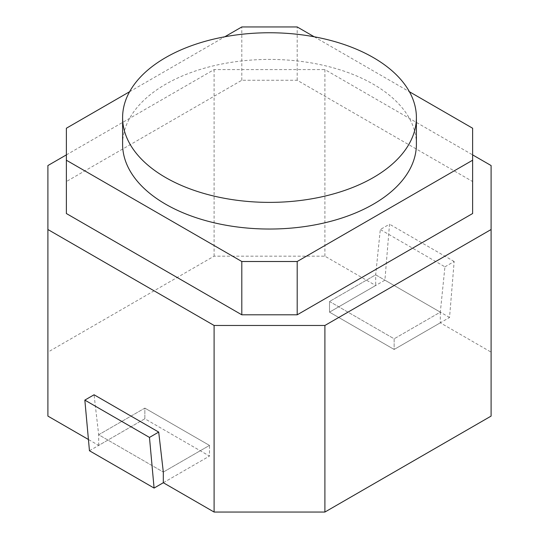 <?xml version="1.0" encoding="UTF-8"?>
<svg xmlns="http://www.w3.org/2000/svg" width="539" height="539" viewBox="0 0 539 539"><rect width="100%" height="100%" fill="white"/><g stroke="black" fill="none" stroke-linecap="round" stroke-linejoin="round"><path stroke-width="0.4" stroke-dasharray="2.69 2.02" d="M444.931 266.839L454.161 261.503L449.546 317.478L394.15 349.461L329.518 312.148L329.518 301.483L375.683 274.829L380.298 229.52L389.529 224.19L384.913 280.165L329.518 312.148L375.683 285.495L375.683 274.829L440.316 312.148L375.683 274.829L329.518 301.483L394.15 338.802L440.316 312.148L444.931 266.839L380.298 229.52M440.316 322.807L394.15 349.461L394.15 338.802L329.518 301.483L329.518 312.148L394.15 349.461L394.15 338.802L440.316 312.148L440.316 322.807L491.096 352.129L491.096 165.547M454.161 261.503L389.529 224.19M449.546 317.478L384.913 280.165M89.454 450.745L144.85 418.763L209.482 456.075L209.482 445.416L163.317 472.07L209.482 445.416L144.85 408.104L209.482 445.416L209.482 456.075L144.85 418.763L144.85 408.104L98.684 434.757L163.317 472.07L98.684 434.757L94.069 394.77M163.317 482.728L209.482 456.075L163.317 482.728M47.904 416.095L47.904 352.129L214.098 256.173L324.902 256.173L375.683 285.495M324.902 256.173L324.902 69.598L472.629 154.888M98.684 445.416L98.684 434.757L144.85 408.104L144.85 418.763L98.684 445.416L88.43 439.494M491.096 352.129L491.096 416.095M66.371 154.888L214.098 69.598L324.902 69.598M66.371 213.525L66.371 181.542L241.802 80.257L297.198 80.257L472.629 181.542L472.629 213.525M214.098 256.173L214.098 69.598M47.904 352.129L47.904 165.547M472.629 181.542L472.629 128.235M297.198 80.257L297.198 26.95M314.244 36.793L409.418 91.738M241.802 80.257L241.802 26.95M66.371 181.542L66.371 128.235M129.582 91.738L224.756 36.793M416.398 144.223A146.898 84.812 0 0 0 269.5 59.418A146.898 84.812 0 0 0 122.602 144.223"/><path stroke-width="0.81" d="M163.317 472.07L158.702 432.089L149.471 437.419L154.087 488.064L163.317 482.728L163.317 472.07M149.471 437.419L84.839 400.106L94.069 394.77L158.702 432.089M84.839 400.106L89.454 450.745L154.087 488.064M472.629 154.888L491.096 165.547L491.096 229.52L324.902 325.468L214.098 325.468L47.904 229.52L47.904 165.547L66.371 154.888M88.43 439.494L47.904 416.095L47.904 229.52M491.096 229.52L491.096 416.095L324.902 512.05L214.098 512.05L163.317 482.728M409.418 91.738L472.629 128.235L472.629 213.525L297.198 314.81L241.802 314.81L66.371 213.525L66.371 128.235L129.582 91.738M324.902 512.05L324.902 325.468M214.098 512.05L214.098 325.468M224.756 36.793L241.802 26.95L297.198 26.95L314.244 36.793M241.802 314.81L241.802 261.503L66.371 160.218M297.198 314.81L297.198 261.503L241.802 261.503M472.629 160.218L297.198 261.503M122.602 117.569L122.602 144.223A146.898 84.812 0 0 0 165.628 204.2A146.898 84.812 0 0 0 325.718 222.58A146.898 84.812 0 0 0 416.398 144.223L416.398 117.569A146.898 84.812 0 0 0 269.5 32.758A146.898 84.812 0 0 0 122.602 117.569A146.898 84.812 0 0 0 165.628 177.54A146.898 84.812 0 0 0 325.718 195.927A146.898 84.812 0 0 0 416.398 117.569"/></g></svg>
